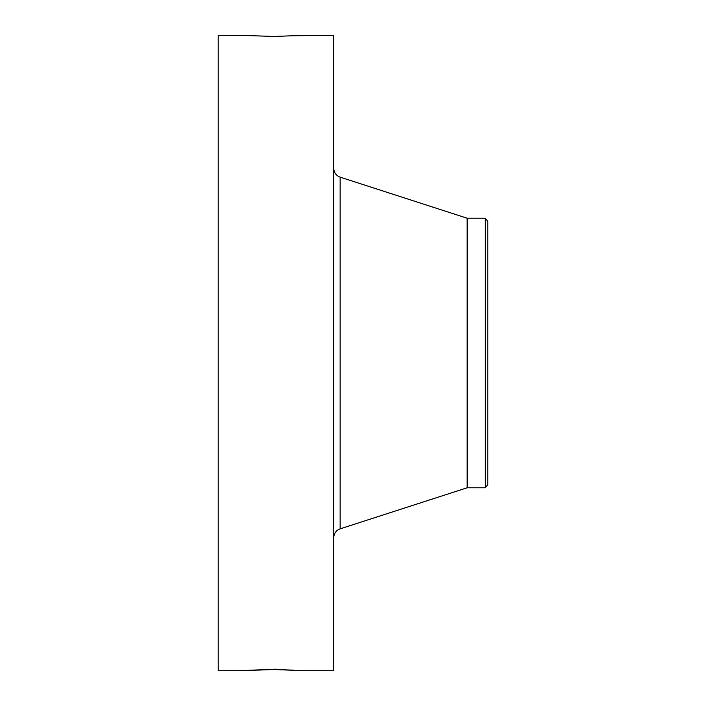 <?xml version="1.0" encoding="UTF-8"?>
<svg xmlns="http://www.w3.org/2000/svg" width="706" height="706" viewBox="0 0 706 706"><rect width="100%" height="100%" fill="white"/><g stroke="black" fill="none" stroke-linecap="round" stroke-linejoin="round"><path stroke-width="1.06" d="M240.631 35.353L218.216 35.3L218.216 670.7L239.89 670.7L275.049 669.156L298.638 670.7L333.744 670.7L333.744 35.3L292.346 35.777M298.673 670.7L298.082 670.656M239.863 670.691L274.096 669.544L292.355 670.223M239.863 35.309L274.096 36.456L292.355 35.777M267.15 669.191L293.899 670.179M264.679 669.235L274.096 669.544M487.784 221.393L487.784 484.607L485.34 487.784L485.34 218.216L487.784 221.393M485.34 487.784L467.151 487.784L467.151 218.216L340.142 177.153C336.118 175.609 333.982 172.679 333.744 168.363M467.151 487.784L340.142 528.847L340.142 177.153M340.142 528.847C336.118 530.391 333.982 533.321 333.744 537.637M485.34 218.216L467.151 218.216"/></g></svg>

